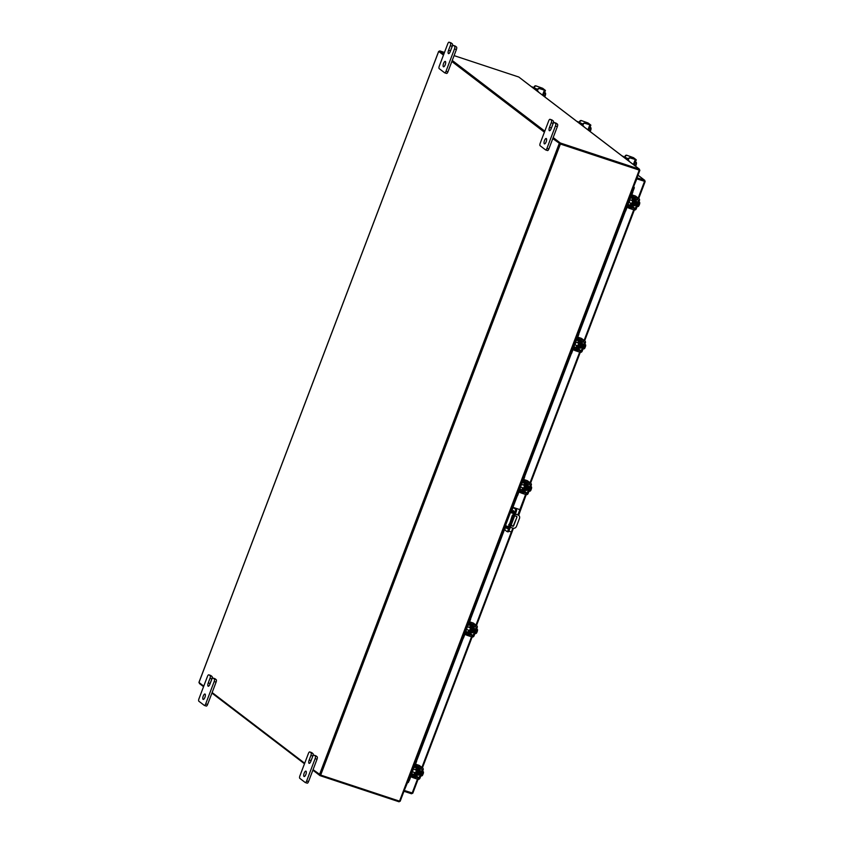 <?xml version="1.0" encoding="UTF-8"?>
<svg xmlns="http://www.w3.org/2000/svg" width="844" height="844" viewBox="0 0 844 844"><rect width="100%" height="100%" fill="white"/><g stroke="black" fill="none" stroke-linecap="round" stroke-linejoin="round"><path stroke-width="1.27" d="M305.834 774.528A2.838 1.013 108.3 0 1 306.066 773.811A2.838 1.013 108.3 0 1 306.087 773.758M304.167 773.188A2.838 1.013 108.3 0 1 305.908 771.131A2.838 1.013 108.3 0 1 305.855 774.476A2.838 1.013 108.3 0 1 304.125 776.522A2.838 1.013 108.3 0 1 304.167 773.188M315.719 755.76A2.152 0.77 108.3 0 1 315.814 755.77A2.152 0.77 108.3 0 1 315.899 755.813L317.144 756.773A2.152 0.77 108.3 0 1 317.017 759.262L308.524 781.618A2.152 0.77 108.3 0 1 307.216 783.169A2.152 0.77 108.3 0 1 307.132 783.126L305.412 782.557M315.899 755.813L314 755.19L317.144 756.773M317.017 759.262L315.128 758.629L306.636 780.985A2.152 0.77 -71.7 0 1 305.317 782.546A2.152 0.77 -71.7 0 1 305.233 782.504L299.778 778.337A2.152 0.77 -71.7 0 1 299.905 775.847L308.398 753.492A2.152 0.77 -71.7 0 1 309.716 751.93L311.605 752.563A2.152 0.77 108.3 0 1 311.689 752.605L312.934 753.555A2.152 0.77 108.3 0 1 312.818 756.045L311.067 760.634A2.838 1.013 -71.7 0 0 310.835 761.351M311.689 752.605L309.801 751.983L312.934 753.555M315.128 758.629A2.152 0.77 -71.7 0 0 315.245 756.14M314 755.19A2.152 0.77 -71.7 0 0 313.915 755.148A2.152 0.77 -71.7 0 0 312.596 756.709L310.856 761.288A2.838 1.013 -71.7 0 1 309.126 763.345A2.838 1.013 -71.7 0 1 309.178 760.011L310.919 755.422A2.152 0.77 -71.7 0 0 311.046 752.932M546.142 141.897A2.838 1.013 108.3 0 1 546.374 141.191A2.838 1.013 108.3 0 1 546.395 141.127M544.486 140.558A2.838 1.013 108.3 0 1 546.216 138.511A2.838 1.013 108.3 0 1 546.163 141.845A2.838 1.013 108.3 0 1 544.433 143.891A2.838 1.013 108.3 0 1 544.486 140.558M556.027 123.129A2.152 0.77 108.3 0 1 556.122 123.15A2.152 0.77 108.3 0 1 556.207 123.192L557.451 124.142A2.152 0.77 108.3 0 1 557.335 126.632L548.843 148.987A2.152 0.77 108.3 0 1 547.524 150.548A2.152 0.77 108.3 0 1 547.439 150.496L545.72 149.937M556.207 123.192L554.318 122.559L555.563 123.519L557.451 124.142M557.335 126.632L555.436 126.009L546.944 148.354A2.152 0.77 -71.7 0 1 545.625 149.915A2.152 0.77 -71.7 0 1 545.551 149.873L540.097 145.706A2.152 0.77 -71.7 0 1 540.213 143.216L548.706 120.861A2.152 0.77 -71.7 0 1 550.024 119.31L551.923 119.932A2.152 0.77 108.3 0 1 552.008 119.975L553.253 120.924A2.152 0.77 108.3 0 1 553.126 123.424L551.385 128.003A2.838 1.013 -71.7 0 0 551.153 128.721M552.008 119.975L550.109 119.352L553.253 120.924M555.436 126.009A2.152 0.77 -71.7 0 0 555.563 123.519M554.318 122.559A2.152 0.77 -71.7 0 0 554.234 122.517A2.152 0.77 -71.7 0 0 552.915 124.079L551.174 128.668A2.838 1.013 -71.7 0 1 549.444 130.714A2.838 1.013 -71.7 0 1 549.486 127.381L551.227 122.791A2.152 0.77 -71.7 0 0 551.354 120.302M509.449 524.082A0.707 0.654 127.4 0 0 508.985 525.306M510.325 527.278L512.952 528.154A2.838 2.637 127.4 0 0 516.475 526.35L519.482 518.438A2.838 2.637 127.4 0 0 517.963 514.967L515.325 514.101M513.479 513.49L510.462 512.487L505.45 525.664L508.468 526.667M509.976 512.202L513.521 513.384M515.367 513.996L517.699 514.766A2.838 2.637 -52.6 0 1 518.543 515.251M509.934 512.297L510.462 512.487M514.703 515.747L516.549 516.359A0.707 0.654 -52.6 0 1 516.929 517.214L513.669 525.801A0.707 0.654 -52.6 0 1 512.793 526.245L511.19 524.979M510.124 522.32L512.213 515.652A0.707 0.654 -52.6 0 1 512.836 515.178M512.793 526.245L511.485 525.696M512.53 526.044A0.707 0.654 127.4 0 0 513.395 525.59L513.669 525.801M516.929 517.214L513.395 525.59M516.655 517.013A0.707 0.654 127.4 0 0 516.581 516.37M506.189 525.907L504.712 529.81L506.906 531.498A1.772 0.633 -71.7 0 0 506.98 531.53A1.772 0.633 -71.7 0 0 508.056 530.254L515.304 511.19A1.772 0.633 -71.7 0 0 515.399 509.143L516.412 509.481L514.407 507.814L519.851 509.618L513.131 507.371L511.232 512.624M515.399 509.143L513.205 507.466M516.412 509.481A1.772 0.633 108.3 0 1 516.306 511.517L509.069 530.581A1.772 0.633 108.3 0 1 507.982 531.868A1.772 0.633 108.3 0 1 507.919 531.826L507.054 531.541M508.816 531.129L511.358 531.973L512.825 528.101M525.59 494.468L517.868 514.829M512.065 512.899L512.319 512.245A2.131 0.76 108.3 0 1 513.627 510.704A2.131 0.76 108.3 0 1 513.585 513.205L508.32 527.046A2.131 0.76 108.3 0 1 507.022 528.587A2.131 0.76 108.3 0 1 507.022 526.192M513.078 513.236L513.331 512.572A2.131 0.76 108.3 0 1 513.933 511.453M507.719 528.175A2.131 0.76 108.3 0 1 508.035 526.519M204.902 697.418A2.838 1.013 108.3 0 1 205.134 696.711A2.838 1.013 108.3 0 1 205.155 696.659M203.235 696.078A2.838 1.013 108.3 0 1 204.965 694.032A2.838 1.013 108.3 0 1 204.923 697.366A2.838 1.013 108.3 0 1 203.182 699.423A2.838 1.013 108.3 0 1 203.235 696.078M214.787 678.65A2.152 0.77 108.3 0 1 214.882 678.671A2.152 0.77 108.3 0 1 214.967 678.713L216.212 679.663A2.152 0.77 108.3 0 1 216.085 682.152L207.592 704.508A2.152 0.77 108.3 0 1 206.274 706.069A2.152 0.77 108.3 0 1 206.189 706.027L204.48 705.457M214.967 678.713L213.068 678.08L214.313 679.04L216.212 679.663M216.085 682.152L214.186 681.53L205.704 703.885A2.152 0.77 -71.7 0 1 204.385 705.436A2.152 0.77 -71.7 0 1 204.301 705.394L198.846 701.227A2.152 0.77 -71.7 0 1 198.973 698.737L207.466 676.392A2.152 0.77 -71.7 0 1 208.774 674.831L210.673 675.453A2.152 0.77 108.3 0 1 210.757 675.495L212.002 676.445A2.152 0.77 108.3 0 1 211.876 678.945L210.135 683.524A2.838 1.013 -71.7 0 0 209.903 684.241M210.757 675.495L208.858 674.873L212.002 676.445M214.186 681.53A2.152 0.77 -71.7 0 0 214.313 679.04M213.068 678.08A2.152 0.77 -71.7 0 0 212.983 678.038A2.152 0.77 -71.7 0 0 211.665 679.599L209.924 684.189A2.838 1.013 -71.7 0 1 208.194 686.235A2.838 1.013 -71.7 0 1 208.246 682.901L209.987 678.312A2.152 0.77 -71.7 0 0 210.103 675.822M445.21 64.788A2.838 1.013 108.3 0 1 445.442 64.081A2.838 1.013 108.3 0 1 445.463 64.028M443.554 63.458A2.838 1.013 108.3 0 1 445.284 61.401A2.838 1.013 108.3 0 1 445.231 64.735A2.838 1.013 108.3 0 1 443.501 66.792A2.838 1.013 108.3 0 1 443.554 63.458M455.095 46.03A2.152 0.77 108.3 0 1 455.19 46.04A2.152 0.77 108.3 0 1 455.275 46.082L456.52 47.032A2.152 0.77 108.3 0 1 456.393 49.522L447.911 71.877A2.152 0.77 108.3 0 1 446.592 73.439A2.152 0.77 108.3 0 1 446.508 73.396L444.788 72.827M455.275 46.082L453.376 45.46L456.52 47.032M456.393 49.522L454.505 48.899L446.012 71.255A2.152 0.77 -71.7 0 1 444.693 72.816A2.152 0.77 -71.7 0 1 444.609 72.763L439.165 68.607A2.152 0.77 -71.7 0 1 439.281 66.117L447.774 43.761A2.152 0.77 -71.7 0 1 449.092 42.2L450.981 42.822A2.152 0.77 108.3 0 1 451.065 42.875L452.31 43.825A2.152 0.77 108.3 0 1 452.194 46.314L450.453 50.904A2.838 1.013 -71.7 0 0 450.221 51.611M451.065 42.875L449.177 42.242L452.31 43.825M454.505 48.899A2.152 0.77 -71.7 0 0 454.621 46.409M453.376 45.46A2.152 0.77 -71.7 0 0 453.302 45.418A2.152 0.77 -71.7 0 0 451.983 46.969L450.242 51.558A2.838 1.013 -71.7 0 1 448.502 53.615A2.838 1.013 -71.7 0 1 448.554 50.271L450.295 45.692A2.152 0.77 -71.7 0 0 450.422 43.192M523.259 485.026A2.268 0.802 108.3 0 1 524.113 484.414A2.268 0.802 108.3 0 1 524.071 487.083A2.268 0.802 108.3 0 1 522.689 488.718A2.268 0.802 108.3 0 1 522.362 487.716M518.87 488.803A2.099 1.952 -52.6 0 1 518.986 488.834L521.349 489.615A0.907 0.844 127.4 0 0 522.478 489.045L524.166 490.322A0.907 0.844 -52.6 0 1 523.037 490.902L521.349 489.615M524.166 484.435L524.599 483.454A0.907 0.844 127.4 0 0 524.651 483.253M524.272 474.56L524.789 476.586L523.829 476.269L522.309 480.278A2.099 1.952 127.4 0 0 523.428 482.842L525.801 483.623A0.907 0.844 -52.6 0 1 526.287 484.741L524.546 483.412M524.208 490.364L525.168 490.68L527.289 485.089L526.287 484.741L524.166 490.322M527.236 485.057A1.983 1.846 127.4 0 0 526.899 483.084M523.554 481.702A1.023 0.95 -52.6 0 1 523.269 480.595L524.789 476.586M523.829 476.269L524.05 475.14M525.116 490.659A1.983 1.846 127.4 0 1 522.658 491.904L520.284 491.124A1.023 0.95 -52.6 0 0 519.018 491.767L517.499 495.776L516.665 496.757L515.937 496.504M518.986 488.834L523.037 490.902M520.664 490.121A2.099 1.952 127.4 0 0 518.058 491.451L516.539 495.46L517.499 495.776M516 496.346L516.539 495.46M527.289 485.089L526.339 484.772M526.909 486.228L527.036 487.959L526.012 488.919M525.422 490.016A2.838 1.013 -71.7 0 0 525.707 490.311A2.838 1.013 -71.7 0 0 527.437 488.265A2.838 1.013 -71.7 0 0 527.489 484.931A2.838 1.013 -71.7 0 0 527.289 484.92M525.707 490.311L526.213 490.48A2.838 1.013 -71.7 0 0 527.943 488.433A2.838 1.013 -71.7 0 0 527.996 485.089L527.489 484.931M520.59 485.448L521.455 484.424L520.558 487.115L520.59 485.448M530.137 491.145L528.914 491.387M529.315 490.332L530.517 490.733L529.315 490.343M530.517 490.733A2.87 1.013 108.3 0 1 530.507 490.733L531.045 489.858L530.043 489.531L530.348 488.739L531.351 489.066L531.52 488.075L530.327 487.674L531.52 488.075L531.614 487.273L530.939 486.06M531.52 488.075L531.614 487.273M530.401 490.913A2.49 0.886 -71.7 0 0 530.443 490.86A2.49 0.886 -71.7 0 0 531.055 489.858L530.18 489.182M531.351 489.066L531.351 489.066A2.49 0.886 -71.7 0 0 531.614 487.304L531.614 487.304M527.352 489.826L527.236 489.794A1.593 0.57 -71.7 0 0 527.278 489.815A1.593 0.57 -71.7 0 0 528.249 488.665A1.593 0.57 -71.7 0 0 528.365 486.84M521.307 493.044L519.63 492.305L520.009 491.313L521.687 492.041L521.307 493.044L526.044 494.616A1.646 1.53 127.4 0 0 528.091 493.571L531.298 485.131A1.646 1.53 127.4 0 0 530.412 483.127L525.675 481.555L525.295 482.557L530.338 484.815L527.131 493.255L521.687 492.041M525.295 482.557L523.618 481.818L523.997 480.816L523.364 480.331M530.412 483.127L527.152 480.626L523.681 479.487M527.152 480.626A1.646 1.53 -52.6 0 1 527.563 480.848L530.834 483.338M523.628 479.645L525.116 480.31L523.544 479.846M523.997 480.816L525.675 481.555M519.63 492.305L518.997 491.83M415.111 769.707A2.268 0.802 108.3 0 1 415.976 769.095A2.268 0.802 108.3 0 1 415.934 771.764A2.268 0.802 108.3 0 1 414.552 773.399A2.268 0.802 108.3 0 1 414.225 772.397M410.722 773.484A2.099 1.952 -52.6 0 1 410.849 773.515L413.212 774.296A0.907 0.844 127.4 0 0 414.341 773.726L416.018 775.003A0.907 0.844 -52.6 0 1 414.889 775.583L413.212 774.296M416.029 769.116L416.461 768.135A0.907 0.844 127.4 0 0 416.514 767.934M416.134 759.241L416.641 761.267L415.691 760.95L414.161 764.959A2.099 1.952 127.4 0 0 415.29 767.523L417.653 768.314A0.907 0.844 -52.6 0 1 418.139 769.422L416.461 768.135M416.071 775.045L417.031 775.362L419.151 769.77L418.139 769.422L416.018 775.003M419.099 769.739A1.983 1.846 127.4 0 0 418.761 767.766M415.406 766.384A1.023 0.95 -52.6 0 1 415.121 765.276L416.641 761.267M415.691 760.95L415.913 759.822M416.968 775.341A1.983 1.846 127.4 0 1 414.509 776.586L412.146 775.805A1.023 0.95 -52.6 0 0 410.88 776.448L409.361 780.457L408.528 781.438L407.8 781.196M410.849 773.515L414.889 775.583M412.526 774.803A2.099 1.952 127.4 0 0 409.92 776.132L408.401 780.141L409.361 780.457M407.863 781.027L408.401 780.141M419.151 769.77L418.191 769.454M418.761 770.91L418.898 772.64L417.875 773.61M417.284 774.697A2.838 1.013 -71.7 0 0 417.569 775.003A2.838 1.013 -71.7 0 0 419.299 772.946A2.838 1.013 -71.7 0 0 419.352 769.612A2.838 1.013 -71.7 0 0 419.151 769.601M417.569 775.003L418.065 775.161A2.838 1.013 -71.7 0 0 419.806 773.115A2.838 1.013 -71.7 0 0 419.848 769.781L419.352 769.612M412.442 770.129L413.307 769.106L412.421 771.806L412.442 770.129M422 775.826L420.776 776.069M422.369 775.414L421.177 775.024L422.369 775.414L422.907 774.539L421.905 774.212L422.2 773.42L423.203 773.748L423.382 772.756L422.19 772.355L423.382 772.756L422.802 770.741M423.382 772.756L423.477 771.954M422.253 775.594A2.49 0.886 -71.7 0 0 422.295 775.552A2.49 0.886 -71.7 0 0 422.907 774.539L422.032 773.864M423.203 773.748L423.213 773.748A2.49 0.886 -71.7 0 0 423.477 771.996L423.477 771.986M419.204 774.518L419.099 774.476A1.593 0.57 -71.7 0 0 419.141 774.507A1.593 0.57 -71.7 0 0 420.112 773.347A1.593 0.57 -71.7 0 0 420.217 771.521M413.17 777.735L411.492 776.997L411.872 775.995L413.549 776.733L413.17 777.735L417.907 779.297A1.646 1.53 127.4 0 0 419.943 778.252L423.15 769.812A1.646 1.53 127.4 0 0 422.274 767.808L417.537 766.236L417.158 767.238L422.19 769.496L418.993 777.936L413.549 776.733M417.158 767.238L415.48 766.5L415.86 765.497L415.227 765.012M422.274 767.808L419.004 765.308L415.543 764.168M419.004 765.308A1.646 1.53 -52.6 0 1 419.426 765.529L422.686 768.029M415.48 764.326L416.978 764.991L415.406 764.527M415.86 765.497L417.537 766.236M411.492 776.997L410.859 776.512M469.18 627.366A2.268 0.802 108.3 0 1 470.045 626.754A2.268 0.802 108.3 0 1 470.002 629.424A2.268 0.802 108.3 0 1 468.62 631.059A2.268 0.802 108.3 0 1 468.293 630.057M464.791 631.143A2.099 1.952 -52.6 0 1 464.917 631.175L467.281 631.956A0.907 0.844 127.4 0 0 468.409 631.386L470.087 632.662A0.907 0.844 -52.6 0 1 468.969 633.243L467.281 631.956M470.097 626.775L470.53 625.794A0.907 0.844 127.4 0 0 470.583 625.594M470.203 616.901L470.72 618.926L469.76 618.61L468.241 622.619A2.099 1.952 127.4 0 0 469.359 625.182L471.733 625.963A0.907 0.844 -52.6 0 1 472.218 627.081L470.477 625.752M470.14 632.705L471.1 633.021L473.22 627.43L472.218 627.081L470.087 632.662M473.167 627.398A1.983 1.846 127.4 0 0 472.83 625.425M469.486 624.043A1.023 0.95 -52.6 0 1 469.19 622.935L470.72 618.926M469.76 618.61L469.981 617.481M471.036 633A1.983 1.846 127.4 0 1 468.589 634.245L466.215 633.464A1.023 0.95 -52.6 0 0 464.949 634.108L463.43 638.117L462.596 639.098L461.868 638.855L462.596 639.098M464.917 631.175L468.969 633.243M466.595 632.462A2.099 1.952 127.4 0 0 463.989 633.791L462.47 637.8L463.43 638.117M461.932 638.686L462.47 637.8M473.22 627.43L472.26 627.113M472.84 628.569L472.967 630.299L471.944 631.27M471.353 632.356A2.838 1.013 -71.7 0 0 471.638 632.662A2.838 1.013 -71.7 0 0 473.368 630.605A2.838 1.013 -71.7 0 0 473.421 627.271A2.838 1.013 -71.7 0 0 473.22 627.261M471.638 632.662L472.144 632.821A2.838 1.013 -71.7 0 0 473.874 630.774A2.838 1.013 -71.7 0 0 473.927 627.44L473.421 627.271M466.51 627.788L467.386 626.765L466.489 629.466L466.51 627.788M476.069 633.485L474.845 633.728M476.438 633.074L475.246 632.683L476.438 633.074L476.976 632.198L475.974 631.871L476.28 631.08L477.271 631.407L477.451 630.415L476.259 630.014L477.451 630.415L476.871 628.4M477.451 630.415L477.546 629.656A2.49 0.886 -71.7 0 1 477.282 631.407L477.282 631.407M476.332 633.253A2.49 0.886 -71.7 0 0 476.375 633.211A2.49 0.886 -71.7 0 0 476.987 632.198L476.1 631.523M473.273 632.177L473.167 632.135A1.593 0.57 -71.7 0 0 473.21 632.167A1.593 0.57 -71.7 0 0 474.18 631.006A1.593 0.57 -71.7 0 0 474.286 629.181M467.238 635.384L465.561 634.656L465.941 633.654L467.618 634.393L467.238 635.384L471.975 636.956A1.646 1.53 127.4 0 0 474.022 635.912L477.219 627.472A1.646 1.53 127.4 0 0 476.343 625.467L471.606 623.895L471.226 624.898L476.269 627.155L473.062 635.595L467.618 634.393M471.226 624.898L469.549 624.159L469.929 623.157L469.296 622.672M476.343 625.467L473.083 622.967L469.612 621.828M473.083 622.967A1.646 1.53 -52.6 0 1 473.495 623.188L476.765 625.689M469.559 621.986L471.047 622.65L469.475 622.186M469.929 623.157L471.606 623.895M465.561 634.656L464.928 634.171M404.308 790.385L407.473 782.652M411.724 792.917L411.513 793.771L412.748 793.138L412.167 793.065L417.453 779.149M418.002 779.328L412.748 793.138L404.487 790.522M633.644 186.64L636.83 178.875L645.101 181.471L644.573 180.247L644.267 181.038L636.724 178.538M644.51 181.418L645.101 181.471L644.51 181.418L638.191 198.066M636.83 178.875L644.341 181.238M404.265 790.49L411.999 792.896M411.513 793.771L403.97 791.271M638.001 175.172L644.827 180.384L637.02 177.746M633.601 186.746L633.781 186.798A1.139 0.876 102.8 0 1 634.16 188.233L633.633 188.107A1.139 0.876 -77.2 0 0 633.538 186.925M407.272 782.567A1.139 0.876 -77.2 0 0 408.095 781.829L408.274 781.365M411.207 773.642L412.231 770.952M412.811 769.433L413.887 766.584M416.556 759.568L462.343 639.024M465.287 631.301L466.299 628.601M466.88 627.092L467.966 624.244M470.625 617.228L505.408 525.654M510.462 512.371L516.423 496.683M519.355 488.95L520.379 486.26M520.948 484.751L522.035 481.903M524.694 474.887L570.491 354.343M573.424 346.61L574.447 343.919M575.017 342.411L576.104 339.562M578.762 332.547L624.56 211.992M627.493 204.269L628.516 201.579M629.086 200.07L630.173 197.222M632.842 190.206L633.633 188.107M408.095 781.829L408.876 781.28M411.724 773.811L412.473 771.817M413.486 769.169L414.33 766.922M416.873 760.254L462.945 638.94M465.793 631.46L466.542 629.476M467.555 626.818L468.409 624.581M470.941 617.903L505.915 525.823M510.968 512.54L517.024 496.599M519.862 489.119L520.611 487.136M521.624 484.477L522.478 482.24M525.01 475.562L571.093 354.258M573.931 346.778L574.68 344.795M575.692 342.137L576.547 339.9M579.079 333.222L625.161 211.918M627.999 204.438L628.759 202.454M629.761 199.796L630.616 197.559M633.148 190.881L634.16 188.233M408.623 781.955A1.139 0.876 102.8 0 1 407.578 782.673M639.214 169.707L639.879 170.235L400.161 801.294L399.528 801.156L639.235 170.108L560.395 144.029L552.788 138.595M313.071 769.654L320.688 775.077L399.528 801.156M639.087 169.939L560.152 143.839M203.752 686.14L198.931 682.427L438.648 51.379L439.439 51.558M438.648 51.379L443.469 55.092M451.856 61.485L544.401 132.191M304.695 763.25L212.139 692.544M439.439 51.674L443.564 54.839L439.397 51.653L439.703 50.862L443.87 54.048M451.951 61.243L544.496 131.938L451.951 61.243M553.179 137.561L560.321 143.005L639.414 169.169L639.119 169.96L560.015 143.797L552.883 138.342L559.973 143.765M639.235 170.108L639.879 170.235M639.805 170.256L400.161 801.294M639.414 169.169L635.216 165.962A0.992 0.928 127.4 0 0 634.952 165.814L635.216 165.962A0.992 0.928 127.4 0 1 635.258 165.994M523.006 80.243L518.796 77.026L454.083 55.62M444.471 52.444L439.703 50.862M452.247 60.451L544.802 131.158M560.015 143.797L560.321 143.005M634.952 165.814L523.006 80.296A0.992 0.928 -52.6 0 1 523.259 80.433L635.205 165.952M399.37 801.114L399.106 801.8L320.003 775.636L312.871 770.182M304.484 763.778L211.939 693.082M203.552 686.678L199.384 683.492L199.585 682.954M320.266 774.929L320.003 775.636M532.669 87.618L535.043 88.641L534.811 89.253M537.079 90.319L537.417 89.422L535.043 88.641M537.554 89.337L532.237 86.89M537.037 90.519L538.514 92.08M537.174 90.35L536.056 90.213M545.614 93.547A2.49 0.886 -71.7 0 1 545.614 93.631A2.49 0.886 -71.7 0 1 545.572 94.444L545.583 93.178L545.129 95.815L543.578 95.298M545.583 93.178L544.559 92.713M544.602 92.618L545.213 92.819L544.644 92.502M545.129 95.815L544.707 96.817M544.739 96.775A2.49 0.886 -71.7 0 0 545.53 94.676M537.554 89.316A1.424 1.319 -52.6 0 1 539.316 88.42L539.643 88.662A1.424 1.319 127.4 0 0 537.881 89.57L537.111 90.508M539.643 88.662L545.424 90.445L542.66 88.282L535.972 85.866L541.7 87.966L544.422 90.055L539.316 88.42M536.288 86.109A1.424 1.319 127.4 0 0 534.526 87.006L534.052 88.272M534.526 87.006L533.746 87.998M534.21 86.763A1.424 1.319 -52.6 0 1 535.972 85.866M537.881 89.57L537.396 90.825M578.087 122.317L580.472 123.34L580.229 123.952M582.497 125.017L582.835 124.121L580.472 123.34M582.529 125.207L582.982 124.015A1.424 1.319 -52.6 0 1 584.744 123.118L585.061 123.361A1.424 1.319 127.4 0 0 583.299 124.268L577.665 121.578M582.455 125.218L583.932 126.779M582.592 125.049L581.484 124.912M591.032 128.246A2.49 0.886 -71.7 0 1 591.032 128.33A2.49 0.886 -71.7 0 1 590.99 129.143L591 127.877L590.557 130.514L588.996 129.997M591 127.877L589.988 127.412M590.019 127.317L590.631 127.518L590.061 127.201M590.557 130.514L590.125 131.516M590.156 131.474A2.49 0.886 -71.7 0 0 590.948 129.375M585.061 123.361L590.768 125.039L588.078 122.981L581.389 120.565L587.118 122.665L589.84 124.754L584.744 123.118M581.716 120.808A1.424 1.319 127.4 0 0 579.955 121.705L579.469 122.971M579.955 121.705L579.163 122.696M579.628 121.462A1.424 1.319 -52.6 0 1 581.389 120.565M583.299 124.268L582.824 125.524M623.505 157.016L625.889 158.028L625.657 158.651M627.915 159.716L628.252 158.82L625.889 158.028M627.947 159.906L628.4 158.714A1.424 1.319 -52.6 0 1 630.162 157.817L630.479 158.06A1.424 1.319 127.4 0 0 628.717 158.957L622.144 155.971M627.873 159.917L629.35 161.478M628.01 159.738L626.902 159.611M636.45 162.945A2.49 0.886 -71.7 0 1 636.46 163.029A2.49 0.886 -71.7 0 1 636.418 163.841L636.429 162.575L635.975 165.202L634.424 164.696M636.418 162.575A2.87 1.013 108.3 0 1 636.429 162.575L635.405 162.111M635.437 162.016L636.049 162.217L635.479 161.9M635.975 165.202L635.553 166.215M635.574 166.173A2.49 0.886 -71.7 0 0 636.376 164.074M630.479 158.06L636.186 159.738L633.496 157.68L626.807 155.254L632.536 157.364L635.258 159.453L630.162 157.817M627.134 155.507A1.424 1.319 127.4 0 0 625.372 156.404L624.887 157.67M625.372 156.404L624.581 157.385M625.056 156.161A1.424 1.319 -52.6 0 1 626.807 155.254M628.717 158.957L628.242 160.223M631.396 200.334A2.268 0.802 108.3 0 1 632.251 199.733A2.268 0.802 108.3 0 1 632.219 202.391A2.268 0.802 108.3 0 1 630.837 204.037A2.268 0.802 108.3 0 1 630.5 203.035M627.008 204.111A2.099 1.952 -52.6 0 1 627.124 204.153L629.497 204.934A0.907 0.844 127.4 0 0 630.616 204.353L632.304 205.641A0.907 0.844 -52.6 0 1 631.175 206.221L629.497 204.934M632.304 199.754L632.747 198.773A0.907 0.844 127.4 0 0 632.8 198.562M632.409 189.879L632.926 191.904L631.966 191.588L630.447 195.597A2.099 1.952 127.4 0 0 631.576 198.161L633.939 198.941A0.907 0.844 -52.6 0 1 634.424 200.06L632.694 198.73M632.356 205.683L633.306 205.999L635.437 200.408L634.424 200.06L632.304 205.641M635.384 200.376A1.983 1.846 127.4 0 0 635.036 198.403M631.692 197.021A1.023 0.95 -52.6 0 1 631.407 195.913L632.926 191.904M631.966 191.588L632.198 190.459M633.253 205.978A1.983 1.846 127.4 0 1 630.795 207.223L628.432 206.442A1.023 0.95 -52.6 0 0 627.155 207.086L625.636 211.095L624.803 212.076L624.075 211.823L624.803 212.076M627.124 204.153L631.175 206.221M628.812 205.44A2.099 1.952 127.4 0 0 626.206 206.769L624.676 210.778L625.636 211.095M624.138 211.665L624.676 210.778M635.437 200.408L634.477 200.091M635.047 201.547L635.173 203.277L634.16 204.237M633.559 205.335A2.838 1.013 -71.7 0 0 633.844 205.63A2.838 1.013 -71.7 0 0 635.585 203.583A2.838 1.013 -71.7 0 0 635.627 200.25A2.838 1.013 -71.7 0 0 635.426 200.239M633.844 205.63L634.35 205.799A2.838 1.013 -71.7 0 0 636.081 203.752A2.838 1.013 -71.7 0 0 636.133 200.408L635.627 200.25M628.727 200.767L629.592 199.743L629.571 201.41L628.706 202.433L628.727 200.767M638.286 206.463L637.062 206.706M637.463 205.651L638.655 206.052L637.452 205.662M638.655 206.052L639.182 205.176L638.191 204.839L638.486 204.048L639.488 204.385L639.668 203.393L638.465 202.993L639.668 203.383L639.763 202.623L639.077 201.378M639.668 203.393A2.87 1.013 -71.7 0 0 639.668 203.383L639.752 202.592A2.49 0.886 -71.7 0 1 639.499 204.385L639.499 204.385M638.581 206.179L638.518 206.263A2.49 0.886 -71.7 0 0 638.581 206.179A2.49 0.886 -71.7 0 0 639.193 205.176L638.317 204.501M635.49 205.145L635.384 205.113A1.593 0.57 -71.7 0 0 635.416 205.134A1.593 0.57 -71.7 0 0 636.397 203.984A1.593 0.57 -71.7 0 0 636.503 202.159M629.455 208.362L627.767 207.624L628.158 206.622L629.835 207.36L629.455 208.362L634.192 209.934A1.646 1.53 127.4 0 0 636.228 208.89L639.435 200.45A1.646 1.53 127.4 0 0 638.549 198.435L633.823 196.874L633.433 197.876L638.475 200.133L635.268 208.573L629.835 207.36M633.433 197.876L631.755 197.137L632.135 196.135L631.502 195.65M638.549 198.435L635.289 195.945L631.829 194.806M635.289 195.945A1.646 1.53 -52.6 0 1 635.711 196.167L638.971 198.656M631.766 194.964L633.264 195.629L631.692 195.164M632.135 196.135L633.823 196.874M627.767 207.624L627.134 207.139M577.328 342.675A2.268 0.802 108.3 0 1 578.182 342.073A2.268 0.802 108.3 0 1 578.151 344.732A2.268 0.802 108.3 0 1 576.758 346.378A2.268 0.802 108.3 0 1 576.431 345.375M572.939 346.462A2.099 1.952 -52.6 0 1 573.055 346.494L575.418 347.274A0.907 0.844 127.4 0 0 576.547 346.694L578.235 347.981A0.907 0.844 -52.6 0 1 577.106 348.561L575.418 347.274M578.235 342.094L578.668 341.113A0.907 0.844 127.4 0 0 578.72 340.902M578.34 332.219L578.857 334.245L577.897 333.929L576.378 337.938A2.099 1.952 127.4 0 0 577.496 340.501L579.87 341.282A0.907 0.844 -52.6 0 1 580.356 342.4L578.668 341.113M578.277 348.023L579.237 348.34L581.358 342.748L580.356 342.4L578.235 347.981M581.316 342.717A1.983 1.846 127.4 0 0 580.967 340.744M577.623 339.362A1.023 0.95 -52.6 0 1 577.338 338.254L578.857 334.245M577.897 333.929L578.119 332.8M579.184 348.319A1.983 1.846 127.4 0 1 576.726 349.564L574.353 348.783A1.023 0.95 -52.6 0 0 573.087 349.427L571.567 353.436L570.734 354.417L570.006 354.163L570.734 354.417M573.055 346.494L577.106 348.561M574.732 347.781A2.099 1.952 127.4 0 0 572.137 349.11L570.607 353.119L571.567 353.436M570.069 354.005L570.607 353.119M581.358 342.748L580.408 342.432M580.978 343.888L581.105 345.618L580.081 346.578M579.49 347.675A2.838 1.013 -71.7 0 0 579.775 347.971A2.838 1.013 -71.7 0 0 581.505 345.924A2.838 1.013 -71.7 0 0 581.558 342.59A2.838 1.013 -71.7 0 0 581.358 342.58M579.775 347.971L580.282 348.139A2.838 1.013 -71.7 0 0 582.012 346.093A2.838 1.013 -71.7 0 0 582.065 342.748L581.558 342.59M574.659 343.107L575.524 342.084L575.492 343.751L574.627 344.774L574.659 343.107M584.217 348.804L582.993 349.047M584.586 348.393L583.383 348.002L584.586 348.393L585.114 347.517L584.111 347.179L584.417 346.399L585.419 346.726L585.599 345.734L584.396 345.333L585.599 345.723L585.008 343.719M585.599 345.734A2.87 1.013 -71.7 0 0 585.599 345.723L585.683 344.932M584.47 348.572A2.49 0.886 -71.7 0 0 584.512 348.519A2.49 0.886 -71.7 0 0 585.124 347.517L584.248 346.842M585.419 346.726L585.419 346.726A2.49 0.886 -71.7 0 0 585.683 344.964L585.683 344.964M581.421 347.485L581.305 347.454A1.593 0.57 -71.7 0 0 581.347 347.475A1.593 0.57 -71.7 0 0 582.318 346.325A1.593 0.57 -71.7 0 0 582.434 344.5M575.386 350.703L573.698 349.965L574.078 348.962L575.766 349.701L575.386 350.703L580.113 352.275A1.646 1.53 127.4 0 0 582.16 351.231L585.367 342.791A1.646 1.53 127.4 0 0 584.481 340.776L579.744 339.214L579.364 340.216L584.407 342.474L581.199 350.914L575.766 349.701M579.364 340.216L577.686 339.478L578.066 338.476L577.433 337.99M584.481 340.776L581.221 338.286L577.76 337.146M581.221 338.286A1.646 1.53 -52.6 0 1 581.643 338.507L584.903 340.997M577.697 337.305L579.195 337.969L577.612 337.505M578.066 338.476L579.744 339.214M573.698 349.965L573.065 349.49M306.636 780.985L308.524 781.618M311.067 760.634L309.178 760.011M312.818 756.045L310.919 755.422M546.944 148.354L548.843 148.987M551.385 128.003L549.486 127.381M553.126 123.424L551.227 122.791M508.056 530.254L509.069 530.581M516.306 511.517L515.304 511.19M512.319 512.245L513.331 512.572M205.704 703.885L207.592 704.508M210.135 683.524L208.246 682.901M211.876 678.945L209.987 678.312M446.012 71.255L447.911 71.877M450.453 50.904L448.554 50.271M452.194 46.314L450.295 45.692M522.689 488.718L523.47 488.971A2.268 0.802 -71.7 0 0 524.852 487.336A2.268 0.802 -71.7 0 0 524.894 484.667L524.113 484.414M524.746 484.625A2.49 0.886 108.3 0 1 525.506 485.142A2.49 0.886 108.3 0 1 525.116 487.452A2.49 0.886 108.3 0 1 523.322 488.919M524.187 474.792L524.862 475.014M526.424 493.613L524.05 491.799M530.338 484.815L528.966 483.77M524.662 491.366L527.131 493.255M414.552 773.399L415.332 773.653A2.268 0.802 -71.7 0 0 416.714 772.017A2.268 0.802 -71.7 0 0 416.746 769.359L415.976 769.095M416.598 769.306A2.49 0.886 108.3 0 1 417.369 769.823A2.49 0.886 108.3 0 1 416.978 772.133A2.49 0.886 108.3 0 1 415.174 773.61M416.05 759.473L416.725 759.695M418.286 778.295L415.913 776.48M422.19 769.496L420.829 768.451M416.514 776.047L418.993 777.936M468.62 631.059L469.401 631.312A2.268 0.802 -71.7 0 0 470.783 629.677A2.268 0.802 -71.7 0 0 470.825 627.008L470.045 626.754M470.667 626.965A2.49 0.886 108.3 0 1 471.437 627.482A2.49 0.886 108.3 0 1 471.047 629.793A2.49 0.886 108.3 0 1 469.253 631.259M470.119 617.133L470.794 617.354M472.355 635.954L469.981 634.139M476.269 627.155L474.898 626.111M470.593 633.707L473.062 635.595M645.069 181.544L638.665 198.424M634.287 209.956L584.597 340.765M580.208 352.296L530.528 483.106M526.139 494.647L518.364 515.104M513.374 528.249L476.449 625.446M472.07 636.988L422.38 767.787M421.905 767.428L471.522 636.809M475.974 625.087L511.348 531.963M530.043 482.747L579.67 352.127M584.122 340.406L633.739 209.787M637.98 175.214L644.573 180.247M320.688 775.077L560.395 144.029M438.69 51.431L198.973 682.49M319.507 774.56L559.224 143.512M537.428 91.257L538.366 91.563M540.582 88.842L541.025 87.67M542.513 95.14L544.369 90.234M541.7 87.966L541.278 89.074M582.845 125.946L583.784 126.262M586 123.54L586.443 122.369M587.93 129.839L589.798 124.933M587.118 122.665L586.696 123.762M628.263 160.645L629.202 160.961M631.428 158.229L631.871 157.068M633.348 164.538L635.216 159.621M632.536 157.364L632.124 158.461M630.837 204.037L631.607 204.29A2.268 0.802 -71.7 0 0 632.989 202.655A2.268 0.802 -71.7 0 0 633.032 199.986L632.251 199.733M632.884 199.944A2.49 0.886 108.3 0 1 633.654 200.461A2.49 0.886 108.3 0 1 633.264 202.771A2.49 0.886 108.3 0 1 631.46 204.237M632.325 190.111L633 190.333M634.572 208.932L632.198 207.118M638.475 200.133L637.104 199.089M632.8 206.685L635.268 208.573M576.758 346.378L577.539 346.631A2.268 0.802 -71.7 0 0 578.921 344.996A2.268 0.802 -71.7 0 0 578.963 342.326L578.182 342.073M578.815 342.284A2.49 0.886 108.3 0 1 579.575 342.801A2.49 0.886 108.3 0 1 579.195 345.112A2.49 0.886 108.3 0 1 577.391 346.578M578.256 332.452L578.931 332.673M580.493 351.273L578.129 349.458M584.407 342.474L583.035 341.43M578.731 349.026L581.199 350.914M313.915 755.148L315.814 755.77M305.317 782.546L307.216 783.169M554.234 122.517L556.122 123.15M545.625 149.915L547.524 150.548M526.202 494.658L518.68 515.346M513.131 507.371L511.147 512.593M506.094 525.886L504.638 529.726M507.982 531.868L506.98 531.53M212.983 678.038L214.882 678.671M204.385 705.436L206.274 706.069M453.302 45.418L455.19 46.04M444.693 72.816L446.592 73.439M515.937 496.515L516.665 496.757M521.613 481.576L522.9 482.557M521.455 484.424L524.441 485.416M520.558 487.115L523.554 488.106M407.789 781.206L408.528 781.438M413.465 766.257L414.752 767.249M413.307 769.106L416.303 770.097M412.421 771.806L415.417 772.787M467.534 623.916L468.821 624.908M467.386 626.765L470.372 627.757M466.489 629.466L469.486 630.447M412.8 793.202L418.065 779.339M422.433 767.829L472.134 636.998M476.512 625.488L513.437 528.26M530.581 483.148L580.271 352.317M584.649 340.807L634.35 209.977M638.718 198.467L645.154 181.534M543.388 95.805L545.424 90.445M588.806 130.504L590.842 125.144M622.112 155.95L623.03 156.256M634.224 165.202L636.27 159.843M629.751 196.895L631.038 197.876M629.592 199.743L632.589 200.735M628.706 202.433L631.692 203.425M575.682 339.235L576.969 340.216M575.524 342.084L578.52 343.075M574.627 344.774L577.623 345.766"/></g></svg>
